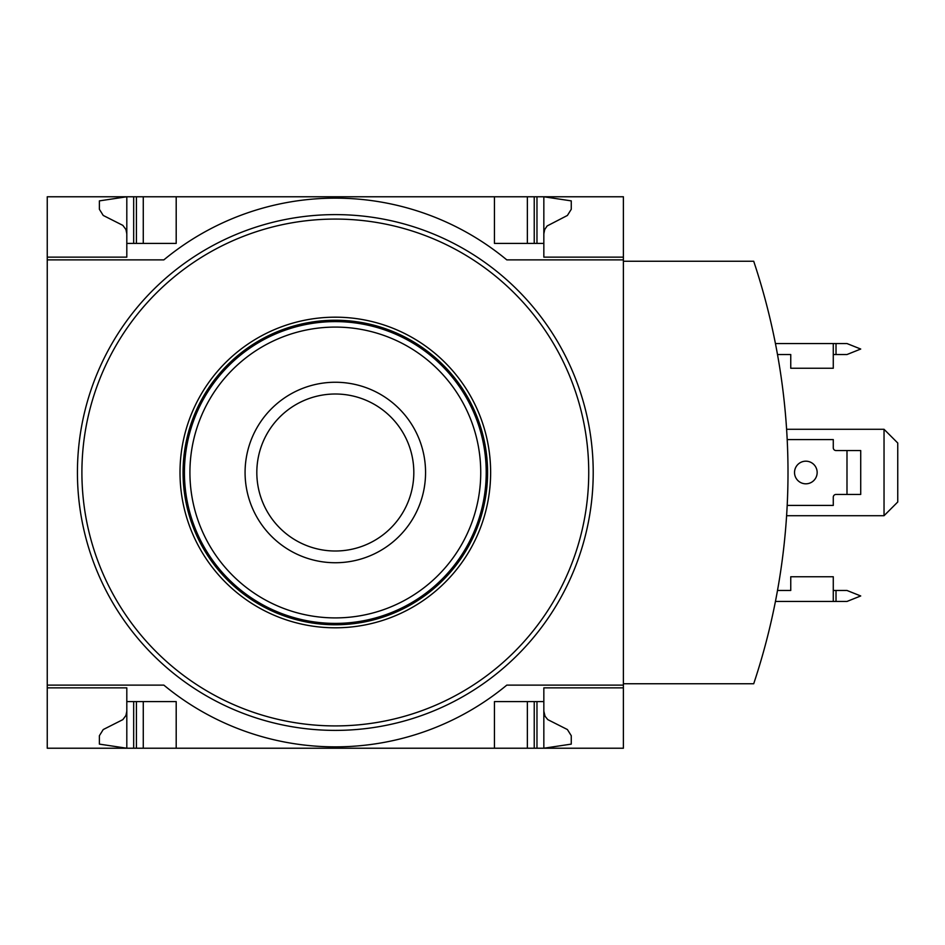 <?xml version="1.0" encoding="UTF-8"?>
<svg xmlns="http://www.w3.org/2000/svg" width="945" height="945" viewBox="0 0 945 945"><rect width="100%" height="100%" fill="white"/><g stroke="black" fill="none" stroke-linecap="round" stroke-linejoin="round"><path stroke-width="1.42" d="M623.393 685.125L623.393 748.227L47.25 748.227L47.25 685.125L163.851 685.125A269.018 269.018 0 0 0 506.792 685.125L623.393 685.125L623.393 196.773L47.25 196.773L47.25 257.135L126.807 257.135L126.807 196.773L99.379 200.883L99.379 209.282L103.229 215.448L122.85 225.371L125.957 229.552L126.807 233.805M623.393 259.875L506.792 259.875A269.018 269.018 0 0 0 163.851 259.875L47.25 259.875L47.25 685.125M47.25 259.875L47.25 257.135L126.807 257.135M126.807 687.865L47.25 687.865L126.807 687.865L126.807 748.227L99.379 744.117L99.379 735.718L103.229 729.552L122.85 719.629L125.957 715.448L126.807 711.195M623.393 687.865L543.836 687.865L543.836 701.592L494.448 701.592L494.448 748.227M176.195 748.227L176.195 701.592L126.807 701.592M543.836 701.592L543.836 748.227L571.264 744.117L571.264 735.718L567.413 729.552L547.793 719.629L545.064 716.251L543.836 711.195M494.448 196.773L494.448 243.408L543.836 243.408L543.836 257.135L623.393 257.135M126.807 243.408L176.195 243.408L176.195 196.773M543.836 233.805L544.698 229.552L547.143 225.949L567.413 215.448L571.264 209.282L571.264 200.883L543.836 196.773L543.836 243.408M623.393 683.755L753.708 683.755A667.808 667.808 0 0 0 753.708 261.245L623.393 261.245M527.369 748.227L527.369 701.592M143.274 748.227L143.274 701.592M527.369 243.408L527.369 196.773M143.274 243.408L143.274 196.773M335.321 320.237A152.263 152.263 0 0 1 467.184 548.632A152.263 152.263 0 0 1 203.458 548.632A152.263 152.263 0 0 1 335.321 320.237A152.263 152.263 0 0 0 183.058 472.5A152.263 152.263 0 0 0 335.321 624.763A152.263 152.263 0 0 0 487.585 472.5A152.263 152.263 0 0 0 335.321 320.237M335.321 214.609A257.89 257.89 0 0 1 558.66 601.445A257.89 257.89 0 0 1 111.982 601.445A257.89 257.89 0 0 1 335.321 214.609A257.89 257.89 0 0 1 558.66 601.445A257.89 257.89 0 0 1 111.982 601.445A257.89 257.89 0 0 1 335.321 214.609M335.321 382.252A90.248 90.248 0 0 1 413.473 517.624A90.248 90.248 0 0 1 257.17 517.624A90.248 90.248 0 0 1 335.321 382.252M335.321 321.607A150.893 150.893 0 0 1 466.003 547.946A150.893 150.893 0 0 1 204.64 547.946A150.893 150.893 0 0 1 335.321 321.607M335.321 394.006A78.494 78.494 0 0 1 403.302 511.753A78.494 78.494 0 0 1 267.34 511.753A78.494 78.494 0 0 1 335.321 394.006M777.511 590.471L790.752 590.471L790.752 576.757L833.277 576.757L833.277 601.445L775.443 601.445M775.443 343.555L833.277 343.555L833.277 368.243L790.752 368.243L790.752 354.529L777.511 354.529M787.197 505.421L833.277 505.421L833.277 497.188A2.74 2.74 0 0 1 836.018 494.448L860.718 494.448L860.718 450.552L836.018 450.552A2.74 2.74 0 0 1 833.277 447.812L833.277 439.579L787.197 439.579M884.036 429.29L897.75 443.004L897.75 501.996L884.036 515.71L884.036 429.29L786.606 429.29M786.606 515.71L884.036 515.71M833.277 590.471L846.992 590.471L860.718 595.964L846.992 601.445L833.277 601.445M833.277 354.529L846.992 354.529L860.718 349.036L846.992 343.555L833.277 343.555M805.837 461.184A11.316 11.316 0 0 1 815.641 478.158A11.316 11.316 0 0 1 796.044 478.158A11.316 11.316 0 0 1 805.837 461.184M846.992 450.552L846.992 494.448M536.973 748.227L536.973 701.592M534.232 748.227L534.232 701.592M136.411 748.227L136.411 701.592M133.67 748.227L133.67 701.592M534.232 243.408L534.232 196.773M536.973 243.408L536.973 196.773M136.411 243.408L136.411 196.773M133.67 243.408L133.67 196.773M335.321 317.177A155.323 155.323 0 0 1 469.83 550.155A155.323 155.323 0 0 1 200.812 550.155A155.323 155.323 0 0 1 335.321 317.177M335.321 219.075A253.425 253.425 0 0 1 554.786 599.213A253.425 253.425 0 0 1 115.857 599.213A253.425 253.425 0 0 1 335.321 219.075M335.321 327.088A145.412 145.412 0 0 1 461.255 545.206A145.412 145.412 0 0 1 209.4 545.206A145.412 145.412 0 0 1 335.321 327.088M836.018 354.529L836.018 343.555M836.018 601.445L836.018 590.471"/></g></svg>

